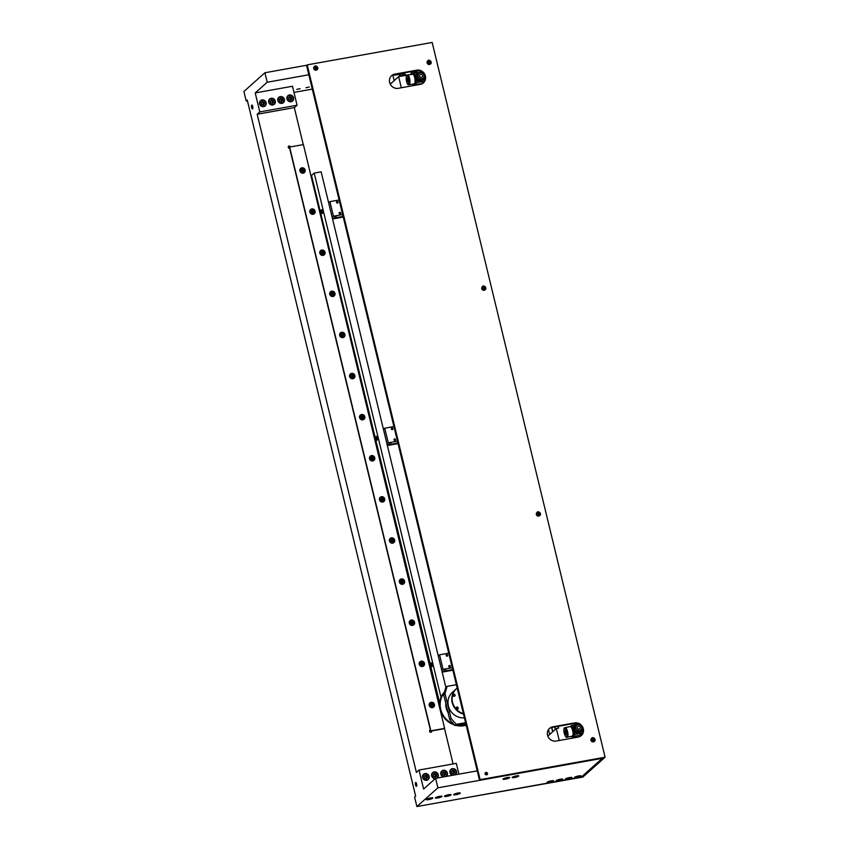 <?xml version="1.0" encoding="UTF-8"?>
<svg xmlns="http://www.w3.org/2000/svg" width="849" height="849" viewBox="0 0 849 849"><rect width="100%" height="100%" fill="white"/><g stroke="black" fill="none" stroke-linecap="round" stroke-linejoin="round"><path stroke-width="1.27" d="M439.676 661.764L440.387 664.703M441.798 670.519L443.082 669.373L439.549 654.802L438.264 655.948M442.032 671.506L452.729 669.585M439.549 654.802L448.75 653.146M443.082 669.373L452.273 667.728M443.995 669.808L445.852 669.415L443.995 669.808M447.136 656.192A0.807 0.753 -131.7 0 1 446.415 654.823A0.807 0.753 -131.7 0 1 447.508 654.919A0.807 0.753 -131.7 0 1 447.136 656.192M449.758 667.038A0.807 0.753 -131.7 0 1 449.036 665.658A0.807 0.753 -131.7 0 1 450.129 665.754A0.807 0.753 -131.7 0 1 449.758 667.038M442.18 672.121L452.878 670.201M441.024 697.379L314.194 173.1L321.155 171.848L445.895 687.457M314.194 173.1L311.519 175.478L439.665 702.993M321.442 209.788A1.953 0.616 79.8 0 1 321.548 209.735A1.953 0.616 79.8 0 1 322.461 211.369A1.953 0.616 79.8 0 1 322.355 213.523A1.953 0.616 79.8 0 1 322.249 213.587A1.953 0.616 79.8 0 1 321.336 211.953A1.953 0.616 79.8 0 1 321.442 209.788M431.08 662.942A1.953 0.616 79.8 0 1 431.186 662.889A1.953 0.616 79.8 0 1 432.099 664.523A1.953 0.616 79.8 0 1 431.982 666.688A1.953 0.616 79.8 0 1 431.876 666.741A1.953 0.616 79.8 0 1 430.963 665.107A1.953 0.616 79.8 0 1 431.08 662.942M376.266 436.365A1.953 0.616 79.8 0 1 376.372 436.312A1.953 0.616 79.8 0 1 377.274 437.946A1.953 0.616 79.8 0 1 377.168 440.1A1.953 0.616 79.8 0 1 377.062 440.164A1.953 0.616 79.8 0 1 376.149 438.53A1.953 0.616 79.8 0 1 376.266 436.365M322.387 211.051A1.953 0.616 -100.2 0 0 322.567 212.059M432.014 664.215A1.953 0.616 -100.2 0 0 432.194 665.213M377.2 437.628A1.953 0.616 -100.2 0 0 377.381 438.636M387.367 445.545L398.064 443.624M387.218 444.929L397.916 443.008M386.974 443.942L388.269 442.796L397.459 441.151M389.182 443.231L391.039 442.838L389.182 443.231M388.269 442.796L384.735 428.225L393.936 426.569M392.323 429.615A0.807 0.753 -131.7 0 1 391.601 428.236A0.807 0.753 -131.7 0 1 392.694 428.342A0.807 0.753 -131.7 0 1 392.323 429.615M394.944 440.451A0.807 0.753 -131.7 0 1 394.223 439.082A0.807 0.753 -131.7 0 1 395.316 439.177A0.807 0.753 -131.7 0 1 394.944 440.451M384.735 428.225L383.451 429.371M390.487 444.536A1.666 1.549 48.3 0 0 392.089 444.282L392.142 444.229M384.862 435.187L385.573 438.126M465.57 722.679L456.295 724.335L454.968 725.534L449.747 719.708L451.084 718.519L456.295 724.335M465.793 723.592L454.968 725.534M447.115 686.363L445.025 693.495L443.687 694.684L445.778 687.563L447.115 686.363L456.38 684.708M451.084 718.519L445.025 693.495M449.747 719.708L443.687 694.684M447.603 710.878A14.656 13.669 -131.7 0 1 446.086 704.574M448.346 712.152L447.964 712.364A14.656 13.669 -131.7 0 1 445.81 703.46M453.684 724.101A20.089 18.742 -131.7 0 1 443.051 694.567A20.089 18.742 -131.7 0 1 444.186 692.996M466.059 724.706A20.089 18.742 -131.7 0 1 457.25 725.12M442.573 694.429A20.514 19.145 48.3 0 0 454.459 724.972A20.514 19.145 -131.7 0 1 442.552 694.45A20.514 19.145 -131.7 0 1 444.494 691.956A20.514 19.145 48.3 0 0 442.573 694.429M455.849 725.375A20.514 19.145 48.3 0 0 466.175 725.195M466.186 725.205A20.514 19.145 -131.7 0 1 455.796 725.375M330.049 208.61L330.76 211.55M247.42 100.755L246.199 100.967L247.25 100.033L415.649 796.118L414.599 797.052L416.901 806.55L581.342 777.047L602.344 758.316L437.904 787.83L435.611 778.331L423.609 789.029L419.024 770.043L416.392 772.378L257.183 114.265L294.454 107.579L297.076 105.234L292.481 86.248L255.209 92.934L267.202 82.247L308.824 74.776L477.234 770.86L435.611 778.331M312.294 89.113L293.977 92.403M300.079 88.689L296.821 89.378L300.079 88.689M309.206 87.044L305.958 87.734L309.206 87.044M255.209 92.934L259.805 111.919L297.076 105.234M259.805 111.919L257.183 114.265M277.835 100.575A3.513 3.279 -131.7 0 1 283.577 97.805A3.513 3.279 -131.7 0 1 283.47 102.612A3.513 3.279 -131.7 0 1 277.835 100.575M268.709 102.22A3.513 3.279 -131.7 0 1 274.439 99.439A3.513 3.279 -131.7 0 1 274.333 104.247A3.513 3.279 -131.7 0 1 268.709 102.22M286.973 98.94A3.513 3.279 -131.7 0 1 292.714 96.16A3.513 3.279 -131.7 0 1 292.608 100.978A3.513 3.279 -131.7 0 1 286.973 98.94M259.571 103.854A3.513 3.279 -131.7 0 1 265.302 101.084A3.513 3.279 -131.7 0 1 265.196 105.892A3.513 3.279 -131.7 0 1 259.571 103.854M288.257 95.948A3.513 3.279 48.3 0 0 287.45 96.255M292.024 101.381A3.513 3.279 48.3 0 0 292.417 100.617M279.119 97.593A3.513 3.279 48.3 0 0 278.313 97.89M282.887 103.016A3.513 3.279 48.3 0 0 283.279 102.251M269.993 99.227A3.513 3.279 48.3 0 0 269.186 99.535M273.749 104.66A3.513 3.279 48.3 0 0 274.142 103.896M260.855 100.861A3.513 3.279 48.3 0 0 260.049 101.169M264.623 106.295A3.513 3.279 48.3 0 0 265.015 105.531M277.92 98.654A3.131 2.918 -131.7 0 1 277.994 98.59L279.045 97.656A3.131 2.918 -131.7 0 1 283.311 98.049A3.131 2.918 -131.7 0 1 281.857 102.973A3.131 2.918 -131.7 0 1 279.045 97.656M283.205 102.326L282.155 103.26A3.131 2.918 -131.7 0 1 282.08 103.323M281.55 101.71L279.873 101.116L279.459 99.386L280.711 98.261L282.377 98.866L282.802 100.585L281.55 101.71L281.539 99.609L279.873 99.015M282.802 100.585L281.964 101.339M282.377 98.866L281.539 99.609M268.793 100.299A3.131 2.918 -131.7 0 1 268.857 100.224L269.908 99.291A3.131 2.918 -131.7 0 1 274.174 99.683A3.131 2.918 -131.7 0 1 272.72 104.618A3.131 2.918 -131.7 0 1 269.908 99.291M274.078 103.96L273.028 104.894A3.131 2.918 -131.7 0 1 272.943 104.958M287.058 97.019A3.131 2.918 -131.7 0 1 287.132 96.945L288.182 96.011A3.131 2.918 -131.7 0 1 292.438 96.404A3.131 2.918 -131.7 0 1 290.984 101.339A3.131 2.918 -131.7 0 1 288.182 96.011M292.343 100.681L291.292 101.615A3.131 2.918 -131.7 0 1 291.218 101.678M259.656 101.933A3.131 2.918 -131.7 0 1 259.73 101.869L260.781 100.935A3.131 2.918 -131.7 0 1 265.037 101.328A3.131 2.918 -131.7 0 1 263.583 106.252A3.131 2.918 -131.7 0 1 260.781 100.935M264.941 105.594L263.89 106.539A3.131 2.918 -131.7 0 1 263.816 106.603M263.275 104.989L261.609 104.395L261.184 102.665L262.437 101.54L264.113 102.135L264.527 103.865L263.275 104.989L263.275 102.888L261.609 102.294M264.527 103.865L263.689 104.618M264.113 102.135L263.275 102.888M430.74 732.273A1.167 1.093 -131.7 0 0 430.708 731.87L431.759 730.936L444.547 728.644L453.09 763.93M431.759 730.936A1.167 1.093 -131.7 0 1 429.849 731.859A1.167 1.093 -131.7 0 1 430.39 730.013L289.658 148.288A1.167 1.093 -131.7 0 1 288.607 146.293A1.167 1.093 -131.7 0 1 290.475 146.919M294.306 107.6L303.263 144.627M458.906 774.15L456.295 763.347L419.024 770.043M435.187 778.703A3.513 3.279 -131.7 0 1 432.629 772.664A3.513 3.279 -131.7 0 1 438.254 774.702A3.513 3.279 -131.7 0 1 437.139 778.055M443.401 776.931A3.513 3.279 -131.7 0 1 441.767 771.019A3.513 3.279 -131.7 0 1 447.391 773.057A3.513 3.279 -131.7 0 1 446.266 776.421M429.127 776.336A3.513 3.279 -131.7 0 1 423.386 779.106A3.513 3.279 -131.7 0 1 423.492 774.299A3.513 3.279 -131.7 0 1 429.127 776.336M452.538 775.296A3.513 3.279 -131.7 0 1 450.904 769.385A3.513 3.279 -131.7 0 1 456.529 771.423A3.513 3.279 -131.7 0 1 455.404 774.776M427.599 779.955A3.513 3.279 48.3 0 0 427.992 779.191M423.831 774.532A3.513 3.279 48.3 0 0 423.025 774.829M436.864 778.109A3.513 3.279 48.3 0 0 437.118 777.557M432.969 772.887A3.513 3.279 48.3 0 0 432.162 773.195M446.001 776.464A3.513 3.279 48.3 0 0 446.256 775.912M442.096 771.253A3.513 3.279 48.3 0 0 441.289 771.55M455.138 774.829A3.513 3.279 48.3 0 0 455.393 774.277M451.233 769.608A3.513 3.279 48.3 0 0 450.426 769.916M431.77 773.959A3.131 2.918 -131.7 0 1 431.833 773.895L432.884 772.951A3.131 2.918 -131.7 0 1 437.15 773.343A3.131 2.918 -131.7 0 1 435.696 778.278A3.131 2.918 -131.7 0 1 432.884 772.951M435.388 777.015L433.712 776.411L433.298 774.691L434.55 773.566L436.227 774.161L436.641 775.89L435.388 777.015L435.378 774.914L433.712 774.309M436.641 775.89L435.802 776.633M436.227 774.161L435.378 774.914M440.896 772.314A3.131 2.918 -131.7 0 1 440.971 772.25L442.021 771.317A3.131 2.918 -131.7 0 1 446.277 771.709A3.131 2.918 -131.7 0 1 444.823 776.633A3.131 2.918 -131.7 0 1 442.021 771.317M422.632 775.593A3.131 2.918 -131.7 0 1 422.706 775.53L423.757 774.596A3.131 2.918 -131.7 0 1 428.013 774.988A3.131 2.918 -131.7 0 1 426.559 779.913A3.131 2.918 -131.7 0 1 423.757 774.596M427.917 779.265L426.867 780.199A3.131 2.918 -131.7 0 1 426.792 780.263M450.034 770.68A3.131 2.918 -131.7 0 1 450.108 770.616L451.159 769.672A3.131 2.918 -131.7 0 1 455.414 770.064A3.131 2.918 -131.7 0 1 453.96 774.999A3.131 2.918 -131.7 0 1 451.159 769.672M453.663 773.736L451.986 773.131L451.572 771.412L452.825 770.287L454.491 770.881L454.915 772.611L453.663 773.736M453.653 773.736L453.653 771.635L451.986 771.03M454.915 772.611L454.066 773.354M454.491 770.881L453.653 771.635M477.234 770.86L479.494 780.21L602.344 758.316M437.904 787.83L416.901 806.55M441.862 796.585A3.417 0.616 -13.6 0 1 438.275 797.88A3.417 0.616 -13.6 0 1 435.346 797.964A3.417 0.616 -13.6 0 1 438.519 796.564A3.417 0.616 -13.6 0 1 441.989 796.362A3.417 0.616 -13.6 0 1 441.862 796.585M450.999 794.951A3.417 0.616 -13.6 0 1 447.412 796.245A3.417 0.616 -13.6 0 1 444.473 796.33A3.417 0.616 -13.6 0 1 447.656 794.929A3.417 0.616 -13.6 0 1 451.127 794.717A3.417 0.616 -13.6 0 1 450.999 794.951M432.725 798.23A3.417 0.616 -13.6 0 1 429.138 799.514A3.417 0.616 -13.6 0 1 426.209 799.609A3.417 0.616 -13.6 0 1 429.382 798.209A3.417 0.616 -13.6 0 1 432.852 797.996A3.417 0.616 -13.6 0 1 432.725 798.23M460.137 793.316A3.417 0.616 -13.6 0 1 456.539 794.6A3.417 0.616 -13.6 0 1 453.61 794.685A3.417 0.616 -13.6 0 1 456.794 793.295A3.417 0.616 -13.6 0 1 460.264 793.083A3.417 0.616 -13.6 0 1 460.137 793.316M509.517 777.78A3.417 0.616 -13.6 0 1 505.93 779.074A3.417 0.616 -13.6 0 1 503.001 779.159A3.417 0.616 -13.6 0 1 506.174 777.758A3.417 0.616 -13.6 0 1 509.644 777.546A3.417 0.616 -13.6 0 1 509.517 777.78M518.654 776.145A3.417 0.616 -13.6 0 1 515.067 777.429A3.417 0.616 -13.6 0 1 512.127 777.514A3.417 0.616 -13.6 0 1 515.311 776.124A3.417 0.616 -13.6 0 1 518.781 775.912A3.417 0.616 -13.6 0 1 518.654 776.145M562.643 779.467A3.417 0.616 -13.6 0 1 559.056 780.751A3.417 0.616 -13.6 0 1 556.127 780.847A3.417 0.616 -13.6 0 1 559.311 779.446A3.417 0.616 -13.6 0 1 562.77 779.233A3.417 0.616 -13.6 0 1 562.643 779.467M571.78 777.822A3.417 0.616 -13.6 0 1 568.193 779.117A3.417 0.616 -13.6 0 1 565.264 779.202A3.417 0.616 -13.6 0 1 568.437 777.801A3.417 0.616 -13.6 0 1 571.908 777.599A3.417 0.616 -13.6 0 1 571.78 777.822M553.516 781.101A3.417 0.616 -13.6 0 1 549.919 782.396A3.417 0.616 -13.6 0 1 546.989 782.481A3.417 0.616 -13.6 0 1 550.173 781.08A3.417 0.616 -13.6 0 1 553.633 780.878A3.417 0.616 -13.6 0 1 553.516 781.101M580.918 776.188A3.417 0.616 -13.6 0 1 577.331 777.472A3.417 0.616 -13.6 0 1 574.402 777.567A3.417 0.616 -13.6 0 1 577.575 776.166A3.417 0.616 -13.6 0 1 581.045 775.954A3.417 0.616 -13.6 0 1 580.918 776.188M450.713 794.537A3.131 0.562 -13.6 0 1 446.595 795.948A3.131 0.562 -13.6 0 1 444.759 795.98M448.792 794.696L446.447 795.269M432.438 797.816A3.131 0.562 -13.6 0 1 430.316 798.771A3.131 0.562 -13.6 0 1 427.206 799.344A3.131 0.562 -13.6 0 1 426.485 799.259M430.772 797.933L428.267 798.516M429.827 798.665L429.7 798.134M509.23 777.366A3.131 0.562 -13.6 0 1 507.479 778.215A3.131 0.562 -13.6 0 1 503.277 778.809M507.426 777.504L505.07 778.066M562.367 779.053A3.131 0.562 -13.6 0 1 559.491 780.21A3.131 0.562 -13.6 0 1 556.413 780.496M560.658 779.17L558.207 779.743M580.631 775.774A3.131 0.562 -13.6 0 1 577.766 776.931A3.131 0.562 -13.6 0 1 574.677 777.217M578.986 775.88L576.45 776.474M577.978 776.633L577.851 776.103M421.794 72.101A7.429 6.93 48.3 0 0 416.137 70.732L394.212 74.67A7.429 6.93 48.3 0 0 391.315 75.954M423.099 83.085A7.429 6.93 48.3 0 0 424.192 81.6M424.606 80.687A7.429 6.93 48.3 0 0 423.067 73.269M581.013 735.818A7.429 6.93 48.3 0 0 581.554 726.744M578.201 723.974A7.429 6.93 48.3 0 0 574.051 723.465L552.126 727.402A7.429 6.93 48.3 0 0 549.229 728.686M306.786 65.235L264.909 72.749L243.907 91.48L246.199 100.967M457.791 799.217L582.828 777.068L605.093 757.223L480.12 779.647L307.2 64.874L306.563 65.437L308.824 74.776M264.909 72.749L267.202 82.247M307.2 64.874L432.173 42.45L605.093 757.223M390.031 83.701L389.415 81.164M558.217 726.309L558.653 728.092L556.328 728.506L559.236 740.498M401.322 87.765L398.627 76.643L407.382 75.073M407.987 74.967L413.283 74.012M554.726 726.935L555.32 729.408M548.475 729.599L549.653 734.459M390.232 84.125L398.627 76.643M401.068 76.208A3.704 0.658 -13.6 0 1 404.559 75.221A3.704 0.658 -13.6 0 1 407.053 75.126M556.328 728.506L547.807 736.104M551.808 727.466L552.816 731.636M552.657 731.785L551.617 727.508M573.117 736.709L575.314 737.41L576.959 735.86L572.544 736.433A0.785 0.732 -131.7 0 1 571.812 736.189M571.239 726.436L571.632 727.816A4.882 1.56 77.6 0 0 570.857 726.786A4.882 1.56 77.6 0 0 570.178 726.542A4.882 1.56 77.6 0 0 570.072 726.585L571.059 726.044A0.785 0.732 48.3 0 0 570.857 726.786L571.971 725.354L579.559 723.677L580.536 725.343M581.395 730.182L582.17 732.952L582.573 732.422L581.554 728.951M573.977 732.507L572.544 730.151L572.566 727.476L571.632 727.816A4.882 1.56 77.6 0 1 572.544 730.151A4.882 1.56 77.6 0 1 573.043 732.846A4.882 1.56 77.6 0 1 573.043 734.576A0.785 0.732 48.3 0 0 573.977 735.16L574.571 734.629L573.977 732.507L573.043 732.846L573.436 734.226L574.571 734.629L582.17 732.952L579.549 735.287L582.456 732.814M580.079 732.209A4.298 4.012 -131.7 0 1 574.073 731.817A4.298 4.012 -131.7 0 1 574.37 725.81M573.436 734.226L573.043 734.576A4.882 1.56 77.6 0 1 572.534 735.956A4.882 1.56 77.6 0 1 572.29 736.083L567.217 737.208A4.882 1.56 -102.4 0 0 567.482 731.265A4.882 1.56 -102.4 0 0 565.116 727.667C562.24 726.808 564.956 739.161 567.217 737.208M579.549 735.287L576.959 735.86M571.228 736.316L571.95 736.964M565.975 732.125A1.953 0.626 77.6 0 1 565.869 734.502A1.953 0.626 77.6 0 1 564.84 732.729A1.953 0.626 77.6 0 1 565.031 730.681A1.953 0.626 77.6 0 1 565.975 732.125M574.54 736.391L575.951 736.847M581.523 729.026A4.298 4.012 -131.7 0 1 574.391 731.541A4.298 4.012 -131.7 0 1 577.702 724.738M580.058 731.711A3.905 3.651 -131.7 0 1 574.667 731.297A3.905 3.651 -131.7 0 1 574.858 725.884M581.278 729.482A3.905 3.651 -131.7 0 1 574.815 731.159A3.905 3.651 -131.7 0 1 577.224 724.94M579.963 731.286A3.513 3.279 -131.7 0 1 575.091 730.915A3.513 3.279 -131.7 0 1 575.282 726.033M580.907 729.917A3.513 3.279 -131.7 0 1 575.251 730.777A3.513 3.279 -131.7 0 1 576.747 725.258M580.833 729.981L579.782 730.925A3.131 2.918 -131.7 0 1 575.516 730.533A3.131 2.918 -131.7 0 1 575.622 726.256L576.673 725.322A3.131 2.918 -131.7 0 1 581.639 727.009A3.131 2.918 -131.7 0 1 576.567 729.588A3.131 2.918 -131.7 0 1 576.673 725.322M580.196 727.338A1.56 1.454 -131.7 0 1 577.66 728.622A1.56 1.454 -131.7 0 1 577.713 726.489A1.56 1.454 -131.7 0 1 580.196 727.338M418.982 70.807L416.435 71.274M399.317 73.757L399.454 74.319L394.339 75.232L394.838 74.107L416.763 70.17A7.429 6.93 -131.7 0 1 423.428 82.82A7.429 6.93 -131.7 0 1 420.202 84.369L398.277 88.307A7.429 6.93 -131.7 0 1 391.612 75.667A7.429 6.93 -131.7 0 1 394.838 74.107M394.159 80.634L392.811 75.083M399.752 76.442A2.536 2.367 -131.7 0 1 399.847 73.651M411.447 74.341A2.536 2.367 -131.7 0 1 411.542 71.56M401.015 76.219A2.536 2.367 -131.7 0 1 400.335 73.566M404.347 72.844A2.536 2.367 -131.7 0 1 405.058 75.147M402.617 75.678L401.407 74.054L402.341 73.216L403.593 73.661L403.317 75.487L403.912 74.956M403.275 75.497L402.967 74.224L401.715 73.778M403.593 73.661L402.967 74.224M332.553 218.957L343.24 217.047M332.405 218.352L343.102 216.431M332.161 217.365L333.445 216.219L342.646 214.564M334.368 216.654L336.225 216.262L334.368 216.654M333.445 216.219L329.921 201.638L339.122 199.993M337.509 203.038A0.807 0.753 -131.7 0 1 336.777 201.659A0.807 0.753 -131.7 0 1 337.881 201.765A0.807 0.753 -131.7 0 1 337.509 203.038M340.131 213.874A0.807 0.753 -131.7 0 1 339.398 212.505A0.807 0.753 -131.7 0 1 340.502 212.6A0.807 0.753 -131.7 0 1 340.131 213.874M329.921 201.638L328.637 202.784M335.663 217.949A1.666 1.549 48.3 0 0 337.276 217.705L337.329 217.652M580.27 724.229A7.429 6.93 -131.7 0 1 578.116 737.102L556.191 741.039A7.429 6.93 -131.7 0 1 549.526 728.4A7.429 6.93 -131.7 0 1 552.752 726.84L574.677 722.902A7.429 6.93 -131.7 0 1 579.432 723.709M480.12 779.647L479.494 780.21M594.353 741.357A2.048 1.91 -131.7 0 1 591.095 740.604A2.048 1.91 -131.7 0 1 591.636 738.301M539.731 515.555A2.048 1.91 -131.7 0 1 536.472 514.802A2.048 1.91 -131.7 0 1 537.003 512.499M485.108 289.753A2.048 1.91 -131.7 0 1 481.839 289A2.048 1.91 -131.7 0 1 482.381 286.697M317.091 69.682A2.048 1.91 -131.7 0 1 313.907 69.066A2.048 1.91 -131.7 0 1 314.363 66.625M430.475 63.962A2.048 1.91 -131.7 0 1 427.217 63.197A2.048 1.91 -131.7 0 1 427.758 60.905M486.594 774.893A1.295 1.199 -131.7 0 1 485.437 772.696A1.295 1.199 -131.7 0 1 487.199 772.866A1.295 1.199 -131.7 0 1 486.594 774.893M593.313 740.477L592.528 740.052L593.175 738.726L594.035 740.031L593.313 740.477M593.6 740.296L593.547 739.532L592.475 739.277M484.068 288.883L483.208 287.578L483.919 287.132L484.705 287.556L484.068 288.883M484.354 288.702L484.291 287.928L483.219 287.684M486.785 774.85A1.295 1.199 48.3 0 0 485.182 773.046M485.055 773.503A0.966 0.891 -131.7 0 1 485.066 773.503A0.966 0.891 -131.7 0 1 486.36 774.914M430.39 730.013L429.583 730.734M430.857 730.851L289.626 147.079L303.401 144.606L444.632 728.378L430.857 730.851L429.796 731.796M289.626 147.079L288.628 147.959M430.846 731.753L429.902 731.923M422.526 666.507A2.791 2.611 -131.7 0 1 420.022 661.742A2.791 2.611 -131.7 0 1 423.831 662.093A2.791 2.611 -131.7 0 1 422.526 666.507M412.582 625.395A2.791 2.611 -131.7 0 1 410.078 620.63A2.791 2.611 -131.7 0 1 413.887 620.98A2.791 2.611 -131.7 0 1 412.582 625.395M402.638 584.282A2.791 2.611 -131.7 0 1 400.134 579.517A2.791 2.611 -131.7 0 1 403.933 579.878A2.791 2.611 -131.7 0 1 402.638 584.282M392.694 543.169A2.791 2.611 -131.7 0 1 390.19 538.415A2.791 2.611 -131.7 0 1 393.989 538.765A2.791 2.611 -131.7 0 1 392.694 543.169M382.75 502.056A2.791 2.611 -131.7 0 1 380.235 497.302A2.791 2.611 -131.7 0 1 384.045 497.652A2.791 2.611 -131.7 0 1 382.75 502.056M372.796 460.943A2.791 2.611 -131.7 0 1 370.291 456.189A2.791 2.611 -131.7 0 1 374.101 456.539A2.791 2.611 -131.7 0 1 372.796 460.943M362.852 419.831A2.791 2.611 -131.7 0 1 360.347 415.076A2.791 2.611 -131.7 0 1 364.157 415.426A2.791 2.611 -131.7 0 1 362.852 419.831M352.908 378.728A2.791 2.611 -131.7 0 1 350.404 373.963A2.791 2.611 -131.7 0 1 354.213 374.313A2.791 2.611 -131.7 0 1 352.908 378.728M342.964 337.615A2.791 2.611 -131.7 0 1 340.46 332.85A2.791 2.611 -131.7 0 1 344.259 333.211A2.791 2.611 -131.7 0 1 342.964 337.615M333.02 296.503A2.791 2.611 -131.7 0 1 330.516 291.748A2.791 2.611 -131.7 0 1 334.315 292.098A2.791 2.611 -131.7 0 1 333.02 296.503M323.076 255.39A2.791 2.611 -131.7 0 1 320.561 250.635A2.791 2.611 -131.7 0 1 324.371 250.986A2.791 2.611 -131.7 0 1 323.076 255.39M313.122 214.277A2.791 2.611 -131.7 0 1 310.617 209.523A2.791 2.611 -131.7 0 1 314.427 209.873A2.791 2.611 -131.7 0 1 313.122 214.277M432.47 707.61A2.791 2.611 -131.7 0 1 429.965 702.855A2.791 2.611 -131.7 0 1 433.775 703.205A2.791 2.611 -131.7 0 1 432.47 707.61M303.178 173.164A2.791 2.611 -131.7 0 1 300.673 168.41A2.791 2.611 -131.7 0 1 304.483 168.76A2.791 2.611 -131.7 0 1 303.178 173.164M422.494 666.327A2.536 2.367 -131.7 0 1 420.085 662.029A2.536 2.367 -131.7 0 1 423.545 662.347A2.536 2.367 -131.7 0 1 422.494 666.327M422.165 665.202L420.892 664.82L420.51 663.547L421.391 662.644L422.664 663.027L423.046 664.3L422.165 665.202M422.102 665.181L422.038 663.589L420.817 663.228M423.046 664.3L422.42 664.863M422.664 663.027L422.038 663.589M409.441 621.542L410.141 620.916A2.536 2.367 -131.7 0 1 413.601 621.235A2.536 2.367 -131.7 0 1 412.55 625.214A2.536 2.367 -131.7 0 1 410.141 620.916A2.791 2.611 48.3 0 0 409.664 621.118M402.606 584.101A2.536 2.367 -131.7 0 1 400.197 579.803A2.536 2.367 -131.7 0 1 403.657 580.122A2.536 2.367 -131.7 0 1 402.606 584.101M402.267 582.976L401.004 582.605L400.611 581.321L401.503 580.419L402.776 580.801L403.158 582.085L402.267 582.976M402.214 582.966L402.139 581.363L400.93 581.003M403.158 582.085L402.532 582.647M402.776 580.801L402.139 581.363M393.374 542.946A2.791 2.611 48.3 0 0 393.596 542.511A2.536 2.367 -131.7 0 1 389.829 541.694A2.536 2.367 -131.7 0 1 393.713 539.009A2.536 2.367 -131.7 0 1 393.628 542.49L392.928 543.116M382.719 501.876A2.536 2.367 -131.7 0 1 380.299 497.578A2.536 2.367 -131.7 0 1 383.759 497.907A2.536 2.367 -131.7 0 1 382.719 501.876M382.379 500.761L381.105 500.379L380.723 499.095L381.615 498.204L382.878 498.575L383.27 499.859L382.379 500.761M382.315 500.74L382.252 499.138L381.042 498.777M383.27 499.859L382.634 500.422M382.878 498.575L382.252 499.138M373.486 460.72A2.791 2.611 48.3 0 0 373.709 460.285A2.536 2.367 -131.7 0 1 369.941 459.468A2.536 2.367 -131.7 0 1 373.815 456.794A2.536 2.367 -131.7 0 1 373.74 460.264L373.029 460.89M359.711 415.989L360.411 415.363A2.536 2.367 -131.7 0 1 363.871 415.681A2.536 2.367 -131.7 0 1 362.82 419.661A2.536 2.367 -131.7 0 1 360.411 415.363A2.791 2.611 48.3 0 0 359.934 415.564M352.876 378.548A2.536 2.367 -131.7 0 1 350.467 374.25A2.536 2.367 -131.7 0 1 353.927 374.568A2.536 2.367 -131.7 0 1 352.876 378.548M352.537 377.423L351.274 377.041L350.881 375.767L351.773 374.865L353.046 375.247L353.428 376.531L352.537 377.423M352.484 377.412L352.409 375.81L351.199 375.449M353.428 376.531L352.802 377.083M353.046 375.247L352.409 375.81M343.643 337.382A2.791 2.611 48.3 0 0 343.877 336.957A2.536 2.367 -131.7 0 1 340.099 336.13A2.536 2.367 -131.7 0 1 343.983 333.455A2.536 2.367 -131.7 0 1 343.898 336.926L343.198 337.562M332.988 296.322A2.536 2.367 -131.7 0 1 330.579 292.024A2.536 2.367 -131.7 0 1 334.039 292.343A2.536 2.367 -131.7 0 1 332.988 296.322M332.649 295.208L331.375 294.826L330.993 293.542L331.885 292.64L333.148 293.022L333.54 294.306L332.649 295.208M332.596 295.187L332.521 293.584L331.312 293.223M333.54 294.306L332.904 294.868M333.148 293.022L332.521 293.584M319.924 251.548L320.625 250.911A2.536 2.367 -131.7 0 1 324.085 251.24A2.536 2.367 -131.7 0 1 323.044 255.209A2.536 2.367 -131.7 0 1 320.625 250.911A2.791 2.611 48.3 0 0 320.147 251.113M313.09 214.107A2.536 2.367 -131.7 0 1 310.681 209.809A2.536 2.367 -131.7 0 1 314.141 210.127A2.536 2.367 -131.7 0 1 313.09 214.107M312.761 212.982L311.487 212.6L311.105 211.316L311.986 210.425L313.26 210.807L313.642 212.08L312.761 212.982M312.697 212.961L312.634 211.359L311.413 210.998M313.642 212.08L313.016 212.643M313.26 210.807L312.634 211.359M303.868 172.941A2.791 2.611 48.3 0 0 304.091 172.517A2.536 2.367 -131.7 0 1 300.313 171.689A2.536 2.367 -131.7 0 1 304.197 169.015A2.536 2.367 -131.7 0 1 304.122 172.485L303.411 173.111M302.817 171.869L301.544 171.487L301.162 170.214L302.042 169.312L303.316 169.694L303.698 170.967L302.817 171.869M302.753 171.848L302.69 170.256L301.469 169.885M303.698 170.967L303.072 171.53M303.316 169.694L302.69 170.256M288.267 146.973A1.167 1.093 -131.7 0 1 289.212 147.439M251.718 105.117A1.974 0.616 79.8 0 1 251.835 105.053A1.974 0.616 79.8 0 1 252.79 106.889A1.974 0.616 79.8 0 1 252.524 108.948A1.974 0.616 79.8 0 1 251.612 107.292A1.974 0.616 79.8 0 1 251.718 105.117M415.607 782.513A1.974 0.616 79.8 0 1 415.713 782.46A1.974 0.616 79.8 0 1 416.668 784.296A1.974 0.616 79.8 0 1 416.403 786.344A1.974 0.616 79.8 0 1 415.49 784.688A1.974 0.616 79.8 0 1 415.607 782.513M272.412 103.355L270.735 102.75L270.322 101.02L271.574 99.895L273.251 100.5L273.665 102.23L272.412 103.355L272.402 101.254L270.735 100.649M273.251 100.5L272.402 101.254M273.665 102.23L272.826 102.973M290.687 100.076L289.01 99.471L288.596 97.752L289.849 96.627L291.515 97.221L291.939 98.951L290.687 100.076L290.676 97.975L289.01 97.37M291.515 97.221L290.676 97.975M291.939 98.951L291.09 99.694M444.526 775.37L442.849 774.776L442.435 773.046L443.687 771.921L445.354 772.526L445.778 774.246L444.526 775.37L444.515 773.269L442.849 772.675M445.354 772.526L444.515 773.269M445.778 774.246L444.94 774.999M426.251 778.65L424.585 778.055L424.16 776.326L425.413 775.201L427.089 775.806L427.503 777.525L426.251 778.65L426.251 776.548L424.585 775.954M427.089 775.806L426.251 776.548M427.503 777.525L426.665 778.278M441.576 796.182A3.131 0.562 -13.6 0 1 437.203 797.625A3.131 0.562 -13.6 0 1 435.622 797.614M439.686 796.33L437.362 796.893M459.85 792.902A3.131 0.562 -13.6 0 1 456.009 794.261A3.131 0.562 -13.6 0 1 453.897 794.346M457.908 793.062L455.531 793.645M553.23 780.698A3.131 0.562 -13.6 0 1 550.354 781.844A3.131 0.562 -13.6 0 1 547.276 782.131M551.415 780.825L549.197 781.812M571.494 777.419A3.131 0.562 -13.6 0 1 568.628 778.565A3.131 0.562 -13.6 0 1 565.54 778.851M569.881 777.514L567.281 778.13M568.777 778.289L568.65 777.758M518.368 775.731A3.131 0.562 -13.6 0 1 517.359 776.304A3.131 0.562 -13.6 0 1 512.414 777.175M516.521 776.326L514.08 776.464M429.435 63.081L428.649 62.656L429.297 61.33L430.156 62.635L429.435 63.081M429.721 62.9L429.668 62.136L428.586 61.881M316.189 68.79L315.149 67.623L316.613 67.358L316.189 68.79L316.189 67.74L315.361 67.432M418.313 84.709L419.003 84.147M414.981 84.72L416.01 85.123M413.739 74.192L414.025 75.582A4.882 1.496 81.9 0 0 413.346 74.532A4.882 1.496 81.9 0 0 412.763 74.277A4.882 1.496 81.9 0 0 412.635 74.319L413.559 73.852A0.785 0.732 48.3 0 0 413.346 74.532L414.524 73.141L422.261 72.038L423.12 73.746M423.619 78.575L424.203 81.43L424.659 80.942L423.831 77.142A4.298 4.012 -131.7 0 1 416.689 79.679A4.298 4.012 -131.7 0 1 420 72.876M416.031 80.39L414.758 77.949L414.97 75.296L414.025 75.582A4.882 1.496 81.9 0 1 414.758 77.949A4.882 1.496 81.9 0 1 415.076 80.687A4.882 1.496 81.9 0 1 414.981 82.427A0.785 0.732 48.3 0 0 415.872 83.075L416.466 82.544L416.031 80.39L415.076 80.687L415.373 82.077L416.466 82.544L424.203 81.43L421.582 83.775L424.542 81.292M422.377 80.358A4.298 4.012 -131.7 0 1 416.371 79.955A4.298 4.012 -131.7 0 1 416.668 73.948M415.373 82.077L414.981 82.427A4.882 1.496 81.9 0 1 414.418 83.818A4.882 1.496 81.9 0 1 414.142 83.955L408.985 84.688A4.882 1.496 -98.1 0 0 409.611 78.681A4.882 1.496 -98.1 0 0 407.605 75.02C404.846 74.001 406.671 86.524 408.985 84.688M421.582 83.775L414.45 84.348A0.785 0.732 -131.7 0 1 413.696 84.019M413.187 84.338L413.845 84.879M408.082 79.488A1.953 0.594 81.9 0 1 407.838 81.897A1.953 0.594 81.9 0 1 406.968 80.05A1.953 0.594 81.9 0 1 407.276 78.023A1.953 0.594 81.9 0 1 408.082 79.488M416.477 84.507L417.411 84.879M418.26 84.72L418.95 84.147M422.356 79.848A3.905 3.651 -131.7 0 1 416.965 79.435A3.905 3.651 -131.7 0 1 417.156 74.022M423.577 77.62A3.905 3.651 -131.7 0 1 417.114 79.297A3.905 3.651 -131.7 0 1 419.523 73.078M422.261 79.424A3.513 3.279 -131.7 0 1 417.39 79.053A3.513 3.279 -131.7 0 1 417.581 74.171M423.205 78.055A3.513 3.279 -131.7 0 1 417.549 78.915A3.513 3.279 -131.7 0 1 419.045 73.396M423.131 78.129L422.08 79.063A3.131 2.918 -131.7 0 1 417.814 78.67A3.131 2.918 -131.7 0 1 417.92 74.394L418.971 73.46A3.131 2.918 -131.7 0 1 423.991 75.37A3.131 2.918 -131.7 0 1 418.865 77.737A3.131 2.918 -131.7 0 1 418.971 73.46M422.515 75.582A1.56 1.454 -131.7 0 1 419.958 76.76A1.56 1.454 -131.7 0 1 421.497 74.372A1.56 1.454 -131.7 0 1 422.515 75.582M322.705 254.095L321.431 253.713L321.049 252.429L321.941 251.537L323.204 251.909L323.586 253.193L322.705 254.095M322.641 254.074L322.578 252.471L321.368 252.111M323.204 251.909L322.578 252.471M323.586 253.193L322.96 253.755M342.593 336.31L341.319 335.939L340.937 334.655L341.829 333.753L343.102 334.135L343.484 335.419L342.593 336.31M342.54 336.3L342.465 334.697L341.256 334.336M343.102 334.135L342.465 334.697M343.484 335.419L342.847 335.981M362.491 418.536L361.218 418.154L360.836 416.88L361.716 415.978L362.99 416.36L363.372 417.634L362.491 418.536M362.427 418.515L362.364 416.923L361.143 416.551M362.99 416.36L362.364 416.923M363.372 417.634L362.746 418.196M464.403 717.861A14.889 13.892 -131.7 0 1 458.322 717.034A14.889 13.892 -131.7 0 1 448.378 705.922A14.889 13.892 -131.7 0 1 452.4 692.338L456.2 688.942A14.889 13.892 48.3 0 0 452.177 702.537A14.889 13.892 48.3 0 0 462.132 713.638A14.889 13.892 48.3 0 0 463.48 714.051M463.48 714.02A14.889 13.892 -131.7 0 1 452.39 703.174A14.889 13.892 -131.7 0 1 456.231 688.921A14.889 13.892 48.3 0 0 456.2 688.942M463.374 713.606A14.889 13.892 -131.7 0 1 452.655 702.664A14.889 13.892 -131.7 0 1 456.56 688.624L456.231 688.921A14.889 13.892 -131.7 0 1 456.401 688.772M456.56 688.624A14.889 13.892 -131.7 0 1 457.208 688.093M457.866 708.968A1.114 1.04 -131.7 0 1 456.338 708.841A1.114 1.04 -131.7 0 1 456.38 707.302A1.114 1.04 48.3 0 0 456.348 708.819A1.114 1.04 48.3 0 0 458.173 707.939A1.114 1.04 48.3 0 0 456.391 707.302L458.195 707.907L457.866 708.957M454.746 696.074A1.114 1.04 -131.7 0 1 453.217 695.947A1.114 1.04 -131.7 0 1 453.26 694.408A1.114 1.04 48.3 0 0 453.228 695.925A1.114 1.04 48.3 0 0 455.053 695.044A1.114 1.04 48.3 0 0 453.27 694.408L455.075 695.013L454.746 696.063M454.586 695.023L454.045 695.511L453.865 694.758L454.586 695.023L453.822 694.917M457.707 707.917L457.165 708.406L456.985 707.652L457.707 707.917L456.942 707.811M538.691 514.685L537.831 513.38L538.553 512.923L539.338 513.358L538.691 514.685M538.977 514.505L538.913 513.73L537.841 513.486M412.699 74.118A2.536 2.367 -131.7 0 1 412.03 71.475M416.042 70.754A2.536 2.367 -131.7 0 1 416.785 72.823M413.994 73.46L413.092 71.963L414.036 71.114L415.288 71.571L415.607 72.865M414.896 73.088L414.662 72.133L413.41 71.677M415.288 71.571L414.662 72.133M372.435 459.649L371.162 459.267L370.78 457.982L371.66 457.091L372.934 457.473L373.316 458.747L372.435 459.649M372.371 459.627L372.308 458.036L371.098 457.664M372.934 457.473L372.308 458.036M373.316 458.747L372.69 459.309M392.323 541.874L391.049 541.492L390.667 540.208L391.559 539.306L392.832 539.688L393.214 540.972L392.323 541.874M392.27 541.853L392.196 540.251L390.986 539.89M392.832 539.688L392.196 540.251M393.214 540.972L392.578 541.535M412.221 624.089L410.948 623.707L410.566 622.434L411.447 621.532L412.72 621.914L413.102 623.198L412.221 624.089M412.158 624.079L412.094 622.476L410.874 622.115M412.72 621.914L412.094 622.476M413.102 623.198L412.476 623.75M432.449 707.44A2.536 2.367 -131.7 0 1 430.029 703.142A2.536 2.367 -131.7 0 1 433.489 703.46A2.536 2.367 -131.7 0 1 432.449 707.44M432.109 706.315L430.836 705.933L430.454 704.659L431.345 703.757L432.608 704.139L432.99 705.413L432.109 706.315M432.045 706.294L431.982 704.702L430.772 704.33M432.608 704.139L431.982 704.702M432.99 705.413L432.364 705.975M445.301 671.113A1.666 1.549 48.3 0 0 446.914 670.859L446.967 670.816M579.559 723.677L579.92 724.94M571.366 725.884L569.934 726.68M572.566 727.476L571.971 725.354M572.544 736.433L573.977 735.16M566.548 731.605A4.107 1.305 77.6 0 1 565.848 736.454A4.107 1.305 77.6 0 1 563.948 729.716A4.107 1.305 77.6 0 1 566.548 731.605M398.383 73.916L398.521 74.479M574.677 722.902L574.051 723.465M552.752 726.84L552.126 727.402M416.763 70.17L416.137 70.732M593.249 741.739A2.048 1.91 48.3 0 0 594.523 738.471A2.048 1.91 48.3 0 0 591.286 740.434A2.048 1.91 48.3 0 0 593.249 741.739M593.366 741.028A1.465 1.369 -131.7 0 1 591.976 738.906A1.465 1.369 -131.7 0 1 594.406 738.874A1.465 1.369 -131.7 0 1 593.366 741.028M483.994 290.135A2.048 1.91 48.3 0 0 485.267 286.866A2.048 1.91 48.3 0 0 482.03 288.83A2.048 1.91 48.3 0 0 483.994 290.135M484.11 289.424A1.465 1.369 -131.7 0 1 482.72 287.312A1.465 1.369 -131.7 0 1 485.161 287.28A1.465 1.369 -131.7 0 1 484.11 289.424M429.371 64.333A2.048 1.91 48.3 0 0 430.634 61.075A2.048 1.91 48.3 0 0 427.408 63.038A2.048 1.91 48.3 0 0 429.371 64.333M429.477 63.633A1.465 1.369 -131.7 0 1 428.098 61.51A1.465 1.369 -131.7 0 1 430.528 61.478A1.465 1.369 -131.7 0 1 429.477 63.633M316.295 70.032A2.048 1.91 48.3 0 0 317.25 66.795A2.048 1.91 48.3 0 0 314.098 68.907A2.048 1.91 48.3 0 0 316.295 70.032M316.327 69.331A1.465 1.369 -131.7 0 1 314.629 67.432A1.465 1.369 -131.7 0 1 316.995 67.007A1.465 1.369 -131.7 0 1 316.327 69.331M422.261 72.038L422.515 73.247M414.97 75.296L414.524 73.141M414.45 84.348L415.872 83.075M408.656 78.978A4.107 1.252 81.9 0 1 407.711 83.871A4.107 1.252 81.9 0 1 406.3 77.036A4.107 1.252 81.9 0 1 408.656 78.978M538.627 515.937A2.048 1.91 48.3 0 0 539.89 512.669A2.048 1.91 48.3 0 0 536.664 514.632A2.048 1.91 48.3 0 0 538.627 515.937M538.733 515.226A1.465 1.369 -131.7 0 1 537.343 513.104A1.465 1.369 -131.7 0 1 539.784 513.083A1.465 1.369 -131.7 0 1 538.733 515.226M437.055 777.62L436.418 778.183M455.319 774.341L454.682 774.904M580.249 724.155L580.589 725.386M581.576 728.888L582.573 732.422M571.059 726.044L571.632 725.534M570.178 726.542L565.116 727.667M594.268 741.442L594.459 741.273C596.614 740.148 592.74 736.009 591.721 738.216L591.541 738.386M485.012 289.849L485.204 289.679C487.358 288.554 483.484 284.404 482.476 286.612L482.285 286.782M420.085 662.029L419.385 662.655M423.471 665.818L422.76 666.444M400.197 579.803L399.486 580.429M403.572 583.603L402.872 584.229M380.299 497.578L379.599 498.214M383.684 501.377L382.984 502.003M350.467 374.25L349.756 374.876M353.853 378.038L353.142 378.675M330.579 292.024L329.868 292.661M333.954 295.823L333.254 296.45M310.681 209.809L309.981 210.435M314.066 213.598L313.355 214.224M300.737 168.696L300.037 169.322M446.181 775.986L445.555 776.548M430.39 64.046L430.57 63.877C432.735 62.752 428.862 58.602 427.843 60.81L427.652 60.979M317.006 69.767L317.186 69.597C319.351 68.472 315.478 64.322 314.459 66.53L314.268 66.7M422.919 72.59L423.173 73.799M423.853 77.079L424.659 80.942M413.559 73.852L414.132 73.343M412.763 74.277L407.605 75.02M324.01 254.711L323.299 255.337M340.523 333.137L339.812 333.763M363.797 419.151L363.085 419.777M539.635 515.64L539.826 515.481C541.991 514.356 538.117 510.207 537.099 512.414L536.908 512.584M398.33 73.927L398.468 74.489M370.355 456.475L369.655 457.102M390.253 538.691L389.542 539.327M413.527 624.705L412.816 625.342M430.029 703.142L429.329 703.768M433.414 706.93L432.703 707.557"/></g></svg>
